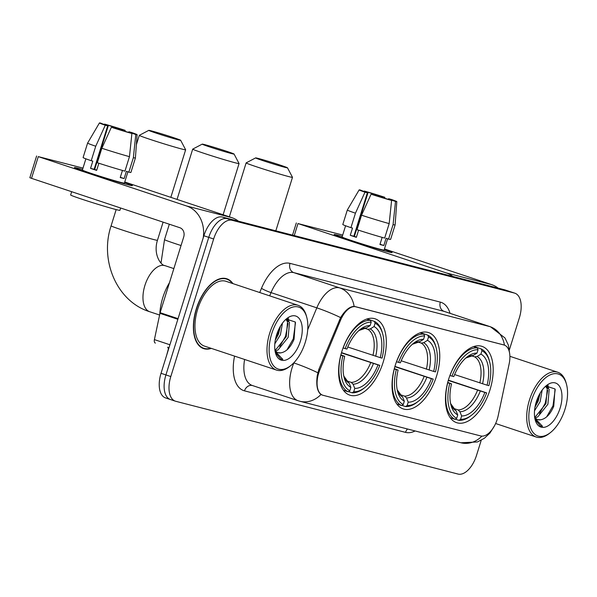<?xml version="1.0" encoding="UTF-8"?>
<svg xmlns="http://www.w3.org/2000/svg" width="597" height="597" viewBox="0 0 597 597"><rect width="100%" height="100%" fill="white"/><g stroke="black" fill="none" stroke-linecap="round" stroke-linejoin="round"><path stroke-width="0.9" d="M436.564 376.08A40.208 21.305 108.4 0 0 428.594 332.604A40.208 21.305 108.4 0 0 395.229 365.424A40.208 21.305 108.4 0 0 403.191 408.9A40.208 21.305 108.4 0 0 436.564 376.08M383.14 362.304A40.208 21.305 108.4 0 0 375.17 318.828A40.208 21.305 108.4 0 0 341.805 351.648A40.208 21.305 108.4 0 0 349.767 395.124A40.208 21.305 108.4 0 0 383.14 362.304M489.988 389.848A40.208 21.305 108.4 0 0 482.018 346.372A40.208 21.305 108.4 0 0 448.653 379.192A40.208 21.305 108.4 0 0 456.615 422.669A40.208 21.305 108.4 0 0 489.988 389.848M497.301 419.109A20.485 10.858 108.4 0 0 498.197 415.669L509.174 363.752A20.485 10.858 108.4 0 0 504.211 345.044A20.485 10.858 108.4 0 0 503.831 344.932L355.916 306.798A20.485 10.858 108.4 0 0 340.521 320.276L319.917 369.715A20.485 10.858 108.4 0 0 322.761 395.214A20.485 10.858 108.4 0 0 323.141 395.326L480.682 435.937A20.485 10.858 108.4 0 0 497.301 419.109M168.391 348.544A22.761 12.059 -71.6 0 1 167.667 347.178M232.912 283.612A36.79 19.5 108.4 0 0 226.853 278.792A36.79 19.5 108.4 0 0 196.316 308.828A36.79 19.5 108.4 0 0 203.607 348.611A36.79 19.5 108.4 0 0 211.345 348.387M321.977 394.968L320.962 394.498C317.283 391.557 316.037 385.311 317.231 375.782L318.843 369.371L340.611 317.589C345.133 310.283 349.641 306.552 354.133 306.395L504.211 345.044M509.413 349.767L519.368 317.805A22.761 12.059 108.4 0 0 514.86 293.194L509.98 291.567A22.761 12.059 108.4 0 0 509.554 291.448L227.226 218.666A22.761 12.059 108.4 0 0 208.763 237.367L165.921 374.923A22.761 12.059 108.4 0 0 170.429 399.535A22.761 12.059 108.4 0 0 170.854 399.654M514.86 293.194A22.761 12.059 108.4 0 0 514.435 293.067L232.106 220.293A22.761 12.059 108.4 0 0 213.644 238.994L170.802 376.55A22.761 12.059 108.4 0 0 175.317 401.154A22.761 12.059 108.4 0 0 175.734 401.281L458.063 474.063A22.761 12.059 108.4 0 0 476.525 455.354L481.234 440.243M505.092 289.941A22.761 12.059 108.4 0 0 504.666 289.821L222.345 217.039A22.761 12.059 108.4 0 0 203.883 235.748L161.033 373.297A22.761 12.059 108.4 0 0 165.548 397.908L170.429 399.535A22.761 12.059 108.4 0 1 165.921 374.923L208.763 237.367A22.761 12.059 108.4 0 1 227.226 218.666L509.554 291.448A22.761 12.059 108.4 0 1 509.98 291.567L505.092 289.941M338.678 235.412A30.343 0.94 -162.7 0 1 342.29 236.375A30.343 0.94 -162.7 0 0 338.678 235.412A30.343 0.94 -162.7 0 0 334.156 234.576A30.343 0.94 -162.7 0 0 355.588 242.158A30.343 0.94 -162.7 0 0 387.513 251.665A30.343 0.94 -162.7 0 1 354.842 241.912A30.343 0.94 -162.7 0 1 334.126 234.517A30.343 0.94 -162.7 0 1 338.678 235.412M384.296 249.464A30.343 0.94 -162.7 0 1 392.013 252.598A30.343 0.94 -162.7 0 1 387.513 251.665A30.343 0.94 -162.7 0 0 392.072 252.561A30.343 0.94 -162.7 0 0 384.296 249.464M498.174 288.142A30.343 25.716 -75.5 0 0 491.562 284.605L384.453 248.949M452.936 276.486A30.343 25.716 -75.5 0 0 446.325 272.948L297.993 223.562L294.254 235.576M342.7 235.046L297.993 223.562M354.043 235.614A15.171 0.47 17.3 0 1 354.581 235.763L368.11 192.324A15.171 0.47 -162.7 0 1 382.483 196.689L382.214 197.547M388.386 199.368L388.587 198.719A15.171 0.47 -162.7 0 1 392.468 200.271A15.171 0.47 -162.7 0 1 391.751 200.196L391.572 200.771M387.625 238.77L384.102 250.083A21.999 0.687 -162.7 0 1 380.796 249.434A21.999 0.687 -162.7 0 1 357.11 242.36A21.999 0.687 -162.7 0 1 342.096 236.994L345.588 225.77M388.587 198.719L390.983 199.338A19.723 0.612 -162.7 0 1 396.811 201.614L395.117 224.912A25.037 0.776 -162.7 0 1 395.117 224.92L390.61 239.397A25.037 0.776 -162.7 0 1 388.565 239.084L386.095 238.263L383.841 245.501A21.999 0.687 -162.7 0 1 382.155 245.091A21.999 0.687 -162.7 0 1 379.938 244.494L382.155 237.382M356.431 237.113A15.171 0.47 17.3 0 1 353.849 236.233L367.379 192.794L364.976 192.174L355.446 213.181L350.932 227.658L352.514 228.069L350.26 235.308A21.999 0.687 -162.7 0 0 356.364 237.337L358.588 230.196M384.669 238.084A25.037 0.776 -162.7 0 1 357.036 229.688L361.551 215.211L371.08 194.212L373.483 194.823A15.171 0.47 -162.7 0 0 387.849 199.189L391.602 200.443L389.177 223.599L384.669 238.084M350.932 227.658A25.037 0.776 -162.7 0 1 342.805 224.509L347.312 210.032A25.037 0.776 -162.7 0 1 347.312 210.025A25.037 0.776 -162.7 0 0 355.446 213.181M388.565 239.084L393.08 224.606L395.505 201.443L391.751 200.196M395.117 224.92A25.037 0.776 -162.7 0 1 393.08 224.606M389.177 223.599A25.037 0.776 -162.7 0 1 361.551 215.211M396.811 201.614A19.723 0.612 -162.7 0 1 395.505 201.443M391.602 200.443A19.723 0.612 -162.7 0 1 371.08 194.212M364.976 192.174A19.723 0.612 -162.7 0 1 359.148 189.891A19.723 0.612 -162.7 0 1 360.454 190.07L364.125 191.592M367.379 192.794A15.171 0.47 -162.7 0 1 363.491 191.241A15.171 0.47 -162.7 0 1 364.207 191.316M368.11 192.324L364.192 191.368M364.357 191.077A19.723 0.612 -162.7 0 1 384.878 197.308L382.483 196.689M384.707 198.286L384.878 197.308M354.581 235.763L354.051 235.584M383.841 245.501L380.02 244.233M353.849 236.233L350.26 235.308M531.42 400.714A32.619 17.283 108.4 0 0 531.994 430.9A32.619 17.283 108.4 0 0 550.397 432.609A32.619 17.283 108.4 0 0 564.956 409.355A32.619 17.283 108.4 0 0 566.486 384.281A32.619 17.283 108.4 0 0 550.024 374.931A32.619 17.283 108.4 0 0 531.42 400.714M566.486 384.281L566.113 382.908A34.141 18.089 108.4 0 0 557.755 372.237A34.141 18.089 108.4 0 0 529.42 400.109A34.141 18.089 108.4 0 0 536.188 437.019A34.141 18.089 108.4 0 0 549.277 433.489L550.397 432.609M542.173 390.08L540.143 401.691L534.516 410.796M540.188 393.057L538.203 401.05L534.987 407.147M545.68 386.207L549.195 389.401L547.897 404.273L537.785 416.878L535.3 417.781M545.546 386.319L547.255 388.751L545.957 403.632L535.845 416.236L534.636 416.766M534.584 416.684A17.141 9.082 108.4 0 0 537.86 419.669A17.141 9.082 108.4 0 0 540.531 419.81L537.696 419.609M560.12 408.109A23.216 12.298 108.4 0 0 559.74 386.662A23.216 12.298 108.4 0 0 546.688 385.356A23.216 12.298 108.4 0 0 536.255 401.96A23.216 12.298 108.4 0 0 535.196 419.885A23.216 12.298 108.4 0 0 546.919 426.445A23.216 12.298 108.4 0 0 560.12 408.109M540.531 419.81C545.934 418.848 550.344 414.303 553.77 406.184L555.001 388.953L545.994 386.02M535.091 419.475L540.434 426.019L542.539 426.348L534.808 418.154M542.539 426.348L540.33 425.982M555.217 389.52L552.994 405.773L546.636 416.885M547.143 385.423L547.471 386.946M547.74 390.341L545.248 403.191L539.457 413.609M539.181 394.863L537.494 400.609L535.33 405.445M547.934 385.132L548.561 388.169M258.135 158.406A16.686 0.522 17.3 0 0 255.643 157.899A16.686 0.522 17.3 0 0 266.784 161.906A16.686 0.522 17.3 0 0 284.993 167.347A16.686 0.522 17.3 0 0 287.493 167.824A16.686 0.522 17.3 0 0 275.866 163.69A16.686 0.522 17.3 0 0 258.135 158.406M287.493 167.824L292.485 177.309A24.276 0.754 -162.7 0 1 292.485 177.331A24.276 0.754 -162.7 0 1 288.844 176.615A24.276 0.754 -162.7 0 1 262.702 168.817A24.276 0.754 -162.7 0 1 246.128 162.899A24.276 0.754 -162.7 0 1 246.151 162.877L255.643 157.899M473.951 346.484L481.175 348.894L481.943 350.752A36.111 19.134 108.4 0 1 489.57 361.551A36.111 19.134 108.4 0 1 488.906 385.662L487.1 385.192A32.619 17.283 108.4 0 0 480.898 354.103L477.1 356.491L474.608 356.842L471.936 355.954M454.615 374.558L487.1 385.192M448.362 380.155L486.652 392.901A36.111 19.134 108.4 0 1 471.757 415.049L470.637 415.922A37.626 19.94 108.4 0 1 458.921 420.34L455.324 419.146M447.728 382.774A37.626 19.94 108.4 0 0 455.018 419.34L456.698 418.288A36.111 19.134 108.4 0 1 449.735 383.386L447.638 382.744M450.228 417.743L455.018 419.34M449.907 375.506L451.989 376.14A36.111 19.134 108.4 0 1 478.04 349.745L477.272 347.887A37.626 19.94 108.4 0 0 449.981 375.535M477.272 347.887L473.511 346.633M489.57 361.551L489.197 360.178A37.626 19.94 108.4 0 0 481.175 348.894M449.735 383.386L451.533 383.849A32.619 17.283 108.4 0 0 451.026 405.273A32.619 17.283 108.4 0 0 457.735 414.937L456.698 418.288M478.04 349.745L476.996 353.096A32.619 17.283 108.4 0 0 467.115 356.946A32.619 17.283 108.4 0 0 453.795 376.61L451.989 376.14M480.898 354.103L481.943 350.752M457.735 414.937L456.004 410.706L454.175 408.915M447.728 382.401L451.533 383.849M465.787 358.051L473.197 355.484L476.996 353.096M458.921 420.34L460.593 419.295A36.111 19.134 108.4 0 0 471.757 415.049M460.593 419.295L461.638 415.945A32.619 17.283 108.4 0 0 484.846 392.43L486.652 392.901M453.683 408.46L458.078 409.923L459.899 411.714L461.638 415.945M484.846 392.43L448.272 380.438M204.711 144.631A16.686 0.522 17.3 0 0 202.219 144.131A16.686 0.522 17.3 0 0 213.36 148.138A16.686 0.522 17.3 0 0 231.569 153.578A16.686 0.522 17.3 0 0 234.069 154.048A16.686 0.522 17.3 0 0 222.442 149.922A16.686 0.522 17.3 0 0 204.711 144.631M234.069 154.048L239.061 163.541A24.276 0.754 -162.7 0 1 239.061 163.563A24.276 0.754 -162.7 0 1 235.419 162.847A24.276 0.754 -162.7 0 1 209.278 155.048A24.276 0.754 -162.7 0 1 192.704 149.123A24.276 0.754 -162.7 0 1 192.727 149.108L202.219 144.131M420.527 332.716L427.75 335.118L428.519 336.984A36.111 19.134 108.4 0 1 436.146 347.775A36.111 19.134 108.4 0 1 435.482 371.886L433.676 371.424A32.619 17.283 108.4 0 0 427.474 340.335L423.676 342.723L421.183 343.074L418.512 342.178M401.191 360.782L433.676 371.424M394.938 366.386L433.228 379.125A36.111 19.134 108.4 0 1 418.333 401.274L417.213 402.154A37.626 19.94 108.4 0 1 405.497 406.572L401.9 405.378M394.304 369.006A37.626 19.94 108.4 0 0 401.594 405.564L403.273 404.52A36.111 19.134 108.4 0 1 396.311 369.61L394.214 368.976M396.804 403.968L401.594 405.564M396.483 361.737L398.565 362.372A36.111 19.134 108.4 0 1 424.616 335.977L423.855 334.119A37.626 19.94 108.4 0 0 396.557 361.76M423.855 334.119L420.087 332.865M436.146 347.775L435.773 346.402A37.626 19.94 108.4 0 0 427.75 335.118M396.311 369.61L398.109 370.073A32.619 17.283 108.4 0 0 397.602 391.505A32.619 17.283 108.4 0 0 404.318 401.169L403.273 404.52M424.616 335.977L423.572 339.327A32.619 17.283 108.4 0 0 413.691 343.171A32.619 17.283 108.4 0 0 400.371 362.834L398.565 362.372M427.474 340.335L428.519 336.984M404.318 401.169L402.579 396.938L400.751 395.147M394.304 368.633L398.109 370.073M412.363 344.282L419.773 341.715L423.572 339.327M405.497 406.572L407.169 405.52A36.111 19.134 108.4 0 0 418.333 401.274M407.169 405.52L408.214 402.169A32.619 17.283 108.4 0 0 431.422 378.662L433.228 379.125M400.259 394.692L404.654 396.154L406.475 397.938L408.214 402.169M431.422 378.662L394.848 366.662M151.287 130.862A16.686 0.522 17.3 0 0 148.795 130.355A16.686 0.522 17.3 0 0 159.936 134.362A16.686 0.522 17.3 0 0 178.145 139.802A16.686 0.522 17.3 0 0 180.652 140.28A16.686 0.522 17.3 0 0 169.018 136.153A16.686 0.522 17.3 0 0 151.287 130.862M180.652 140.28L185.637 149.765A24.276 0.754 -162.7 0 1 185.637 149.795A24.276 0.754 -162.7 0 1 181.995 149.078A24.276 0.754 -162.7 0 1 155.854 141.273A24.276 0.754 -162.7 0 1 139.288 135.355A24.276 0.754 -162.7 0 1 139.302 135.332L148.795 130.355M367.103 318.947L374.326 321.35L375.095 323.208A36.111 19.134 108.4 0 1 382.722 334.007A36.111 19.134 108.4 0 1 382.058 358.118L380.252 357.648A32.619 17.283 108.4 0 0 374.05 326.559L370.252 328.947L367.759 329.298L365.088 328.41M347.767 347.014L380.252 357.648M341.514 352.611L379.804 365.357A36.111 19.134 108.4 0 1 364.909 387.505L363.789 388.378A37.626 19.94 108.4 0 1 352.073 392.796L348.476 391.602M340.88 355.23A37.626 19.94 108.4 0 0 348.17 391.796L349.849 390.744A36.111 19.134 108.4 0 1 342.887 355.842L340.79 355.2M343.379 390.199L348.17 391.796M343.059 347.961L345.141 348.603A36.111 19.134 108.4 0 1 371.192 322.208L370.431 320.343A37.626 19.94 108.4 0 0 343.133 347.991M370.431 320.343L366.662 319.089M382.722 334.007L382.349 332.633A37.626 19.94 108.4 0 0 374.326 321.35M342.887 355.842L344.693 356.305A32.619 17.283 108.4 0 0 344.178 377.729A32.619 17.283 108.4 0 0 350.894 387.393L349.849 390.744M371.192 322.208L370.155 325.559A32.619 17.283 108.4 0 0 360.267 329.402A32.619 17.283 108.4 0 0 346.947 349.066L345.141 348.603M374.05 326.559L375.095 323.208M350.894 387.393L349.155 383.162L347.327 381.379M340.88 354.857L344.693 356.305M358.939 330.507L366.349 327.94L370.155 325.559M352.073 392.796L353.745 391.751A36.111 19.134 108.4 0 0 364.909 387.505M353.745 391.751L354.79 388.401A32.619 17.283 108.4 0 0 377.998 364.894L379.804 365.357M346.842 380.923L351.23 382.378L353.051 384.169L354.79 388.401M377.998 364.894L341.424 352.894M78.976 168.466A30.343 0.94 -162.7 0 1 82.58 169.429A30.343 0.94 -162.7 0 0 78.976 168.466A30.343 0.94 -162.7 0 0 74.446 167.63A30.343 0.94 -162.7 0 0 95.878 175.212A30.343 0.94 -162.7 0 0 127.803 184.719A30.343 0.94 -162.7 0 1 95.132 174.966A30.343 0.94 -162.7 0 1 74.416 167.57A30.343 0.94 -162.7 0 1 78.976 168.466M124.586 182.51A30.343 0.94 -162.7 0 1 132.303 185.652A30.343 0.94 -162.7 0 1 127.803 184.719A30.343 0.94 -162.7 0 0 132.362 185.615A30.343 0.94 -162.7 0 0 124.586 182.51M238.464 221.196A30.343 25.716 -75.5 0 0 231.852 217.659L124.743 182.003L127.922 171.832L124.392 183.13A21.999 0.687 -162.7 0 1 121.094 182.481A21.999 0.687 -162.7 0 1 97.401 175.414A21.999 0.687 -162.7 0 1 82.386 170.048L85.878 158.817M203.219 237.86A30.343 25.716 -75.5 0 0 186.615 205.995L38.29 156.615L31.522 178.339L179.854 227.718A7.589 6.433 104.5 0 1 183.704 236.987L160.123 312.686L178.055 318.656M82.99 168.1L38.29 156.615M31.522 178.339L29.85 177.712L36.611 155.989M155.324 343.074L155.392 343.096A3.791 2.007 -71.6 0 1 155.324 343.074A3.791 2.007 -71.6 0 1 154.407 339.603L159.959 313.321A3.791 2.007 -71.6 0 1 160.123 312.686M94.871 168.817L94.341 168.638A15.171 0.47 17.3 0 1 94.871 168.817L108.4 125.377A15.171 0.47 -162.7 0 1 122.773 129.743L122.504 130.601M128.676 132.422L128.877 131.773A15.171 0.47 -162.7 0 1 132.758 133.325A15.171 0.47 -162.7 0 1 132.041 133.25L131.862 133.825M128.877 131.773L131.273 132.392A19.723 0.612 -162.7 0 1 137.101 134.668L135.407 157.966A25.037 0.776 -162.7 0 1 135.407 157.974L130.9 172.451A25.037 0.776 -162.7 0 1 128.855 172.137L126.385 171.317L124.131 178.555A21.999 0.687 -162.7 0 1 122.445 178.137A21.999 0.687 -162.7 0 1 120.228 177.548L122.445 170.436M96.721 170.167A15.171 0.47 17.3 0 1 94.139 169.287L107.669 125.848L105.266 125.228L95.736 146.235L91.222 160.712L92.804 161.123L90.55 168.361A21.999 0.687 -162.7 0 0 96.654 170.391L98.878 163.25M120.624 207.995L119.9 210.323A25.79 0.798 -162.7 0 1 116.027 209.562A25.79 0.798 -162.7 0 1 88.252 201.271A25.79 0.798 -162.7 0 1 70.647 194.98L71.67 191.704M124.96 171.13A25.037 0.776 -162.7 0 1 97.326 162.742L101.841 148.265L111.37 127.258L113.773 127.877A15.171 0.47 -162.7 0 0 128.139 132.243L131.892 133.489L129.467 156.653L124.96 171.13M91.222 160.712A25.037 0.776 -162.7 0 1 83.095 157.563L87.602 143.086A25.037 0.776 -162.7 0 1 87.61 143.079A25.037 0.776 -162.7 0 0 95.736 146.235M128.855 172.137L133.37 157.66L135.795 134.497L132.041 133.25M135.407 157.974A25.037 0.776 -162.7 0 1 133.37 157.66M129.467 156.653A25.037 0.776 -162.7 0 1 101.841 148.265M137.101 134.668A19.723 0.612 -162.7 0 1 135.795 134.497M131.892 133.489A19.723 0.612 -162.7 0 1 111.37 127.258M105.266 125.228A19.723 0.612 -162.7 0 1 99.438 122.937A19.723 0.612 -162.7 0 1 100.744 123.124L104.415 124.646M107.669 125.848A15.171 0.47 -162.7 0 1 103.781 124.295A15.171 0.47 -162.7 0 1 104.497 124.37M108.4 125.377L104.482 124.422M104.647 124.124A19.723 0.612 -162.7 0 1 125.169 130.355L122.773 129.743M124.997 131.34L125.169 130.355M124.131 178.555L120.31 177.287M94.139 169.287L90.55 168.361M271.717 333.768A32.619 17.283 108.4 0 0 272.284 363.954A32.619 17.283 108.4 0 0 290.687 365.662A32.619 17.283 108.4 0 0 305.246 342.409A32.619 17.283 108.4 0 0 306.776 317.335A32.619 17.283 108.4 0 0 290.314 307.985A32.619 17.283 108.4 0 0 271.717 333.768M306.776 317.335L306.403 315.962A34.141 18.089 108.4 0 0 298.045 305.291A34.141 18.089 108.4 0 0 269.71 333.156A34.141 18.089 108.4 0 0 276.478 370.073A34.141 18.089 108.4 0 0 289.567 366.543L290.687 365.662M298.045 305.291L226.017 281.314A34.141 18.089 108.4 0 0 197.682 309.179A34.141 18.089 108.4 0 0 204.45 346.096L276.478 370.073M232.39 283.433A36.417 19.298 108.4 0 0 226.733 279.15A36.417 19.298 108.4 0 0 196.517 308.88A36.417 19.298 108.4 0 0 203.726 348.252A36.417 19.298 108.4 0 0 210.823 348.215M169.458 282.717A37.932 20.104 108.4 0 0 162.772 297.702A37.932 20.104 108.4 0 0 159.802 314.052M282.463 323.126L280.433 334.745L274.807 343.85M280.478 326.111L278.493 334.104L275.277 340.2M285.97 319.261L289.485 322.455L288.187 337.327L278.075 349.932L275.59 350.835M285.836 319.373L287.545 321.805L286.247 336.686L276.135 349.282L274.926 349.82M274.874 349.73A17.141 9.082 108.4 0 0 278.15 352.723A17.141 9.082 108.4 0 0 280.821 352.864L277.986 352.663M300.418 341.163A23.216 12.298 108.4 0 0 300.03 319.716A23.216 12.298 108.4 0 0 286.978 318.41A23.216 12.298 108.4 0 0 276.553 335.014A23.216 12.298 108.4 0 0 275.486 352.939A23.216 12.298 108.4 0 0 287.209 359.491A23.216 12.298 108.4 0 0 300.418 341.163M280.821 352.864C286.224 351.902 290.635 347.357 294.06 339.238L295.291 322.007L286.284 319.074M275.381 352.528L280.724 359.073L282.829 359.401L275.098 351.208M282.829 359.401L280.62 359.036M295.508 322.574L293.284 338.827L286.926 349.939M287.433 318.477L287.761 319.999M288.03 323.395L285.538 336.245L279.747 346.663M279.471 327.917L277.784 333.663L275.62 338.499M288.224 318.186L288.851 321.223M503.831 344.932L503.234 344.73M355.916 306.798L355.319 306.597M340.521 320.276L339.447 319.925M319.917 369.715L318.843 369.356M415.124 430.959A37.932 20.104 -71.6 0 1 405.542 432.37L244.494 390.848A7.589 6.433 104.5 0 1 252.397 385.513M244.494 390.848A37.932 20.104 -71.6 0 1 234.576 356.125M244.613 359.461A30.343 16.082 108.4 0 0 252.285 385.475L298.067 400.721A30.343 16.082 -71.6 0 1 292.052 367.909A30.343 16.082 -71.6 0 1 293.858 362.939L293.978 362.64M320.962 394.498A26.552 22.499 104.5 0 1 299.895 401.259L460.951 442.773A26.552 22.499 -75.5 0 0 481.906 436.123M354.133 306.395A26.552 22.499 -75.5 0 0 339.626 287.881L489.95 326.634A26.552 22.499 104.5 0 1 504.45 345.126M340.611 317.589A26.552 3.097 -157.4 0 0 316.806 307.851A30.343 16.082 -71.6 0 1 339.626 287.881L293.843 272.642A30.343 16.082 108.4 0 0 271.031 292.612L269.68 295.851M440.317 302.119A7.589 6.433 104.5 0 0 444.168 311.388L489.95 326.634A30.343 16.082 -71.6 0 1 490.51 326.798L444.735 311.559A30.343 16.082 108.4 0 0 444.168 311.388L293.843 272.642A7.589 6.433 104.5 0 1 289.993 263.367L440.317 302.119A37.932 20.104 -71.6 0 1 450.071 313.335M307.724 329.656L316.806 307.851L271.031 292.612A7.589 0.881 22.6 0 1 261.471 288.329A37.932 20.104 -71.6 0 1 289.993 263.367M317.791 372.737A26.552 3.097 -157.4 0 0 293.858 362.939L293.739 362.901M259.725 292.537L261.471 288.329M170.802 376.55L161.033 373.297M514.435 293.067L504.666 289.821M232.106 220.293L222.345 217.039M213.644 238.994L203.883 235.748M405.542 432.37A7.589 6.433 104.5 0 1 407.512 428.997M322.35 395.08L322.761 395.214M446.325 272.948L491.562 284.605M479.816 382.946A28.066 14.873 108.4 0 0 474.608 356.842M454.638 409.124L450.631 403.594A29.178 15.462 108.4 0 0 456.004 410.706M473.197 355.484A29.178 15.462 108.4 0 0 465.817 358.028M482.548 383.811A29.178 15.462 108.4 0 0 477.1 356.491M459.899 411.714A29.178 15.462 108.4 0 0 480.294 391.05M458.078 409.923A28.066 14.873 108.4 0 0 477.563 390.184M161.003 263.016L164.518 239.621A24.276 0.754 17.3 0 0 181.04 245.524M426.392 369.177A28.066 14.873 108.4 0 0 421.183 343.074M397.214 389.856A29.178 15.462 108.4 0 0 402.579 396.938M419.773 341.715A29.178 15.462 108.4 0 0 412.393 344.26M429.124 370.043A29.178 15.462 108.4 0 0 423.676 342.723M406.475 397.938A29.178 15.462 108.4 0 0 426.87 377.282M404.654 396.154A28.066 14.873 108.4 0 0 424.139 376.416M153.81 239.569A24.276 0.754 17.3 0 0 157.451 240.285C152.959 254.538 161.011 265.568 165.041 265.665A24.276 12.865 -71.6 0 0 164.585 265.531A24.276 12.865 -71.6 0 0 144.892 285.478A24.276 12.865 -71.6 0 0 149.705 311.731C116.713 301.515 99.46 260.225 111.102 225.845A24.276 0.754 17.3 0 0 127.668 231.77A24.276 0.754 17.3 0 0 153.81 239.569M372.968 355.402A28.066 14.873 108.4 0 0 367.759 329.298M343.79 376.088A29.178 15.462 108.4 0 0 349.155 383.162M366.349 327.94A29.178 15.462 108.4 0 0 358.969 330.484M375.7 356.267A29.178 15.462 108.4 0 0 370.252 328.947M353.051 384.169A29.178 15.462 108.4 0 0 373.446 363.513M351.23 382.378A28.066 14.873 108.4 0 0 370.715 362.64M186.615 205.995L231.852 217.659M177.861 319.283L159.959 313.321M154.407 339.603L169.921 344.775M298.067 400.721L299.895 401.259M509.734 354.058L508.368 345.148L504.987 337.977L490.51 326.798M494.48 425.818L489.965 433.041L484.339 438.295L477.443 441.952L460.951 442.773M175.317 401.154L170.429 399.535M166.75 354.961L168.742 347.544M292.523 235.136L296.321 222.942M359.148 189.891L347.312 210.025M495.629 423.519L536.188 437.019M545.762 386.155L546.389 386.363M509.898 356.305L557.755 372.237M229.338 216.823L246.128 162.899M275.829 230.83L292.485 177.331M164.518 239.621L169.324 224.211M177.048 199.413L192.704 149.123M397.206 389.819L401.214 395.348M223.121 214.748L239.061 163.563M111.102 225.845L116.161 209.599M136.377 144.698L139.288 135.355M159.6 315.022L149.705 311.731M343.782 376.05L347.79 381.58M157.451 240.285L163.108 222.144M170.832 197.346L185.637 149.795M173.854 268.598L165.041 265.665M99.438 122.937L87.61 143.079M201.077 347.372L203.726 348.252M286.053 319.208L286.679 319.417M224.084 278.269L226.733 279.15"/></g></svg>
